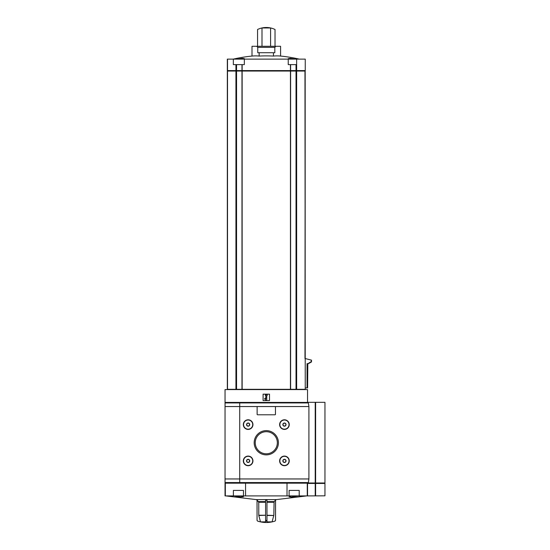 <?xml version="1.0" encoding="UTF-8"?>
<svg xmlns="http://www.w3.org/2000/svg" width="550" height="550" viewBox="0 0 550 550"><rect width="100%" height="100%" fill="white"/><g stroke="black" fill="none" stroke-linecap="round" stroke-linejoin="round"><path stroke-width="0.82" d="M287.011 495.914L225.961 495.914L255.977 499.586L276.602 499.586L306.625 495.914L287.011 495.914L287.011 483.175M298.127 495.914L291.424 496.973L289.121 496.712L291.053 495.914M241.532 495.914L243.464 496.712L240.034 496.897L234.451 495.914L238.095 496.671M273.79 515.487L266.977 515.247L266.977 521.874L272.071 521.874L273.79 515.487L266.977 515.487L266.977 500.177L265.602 500.177L265.602 502.253L258.761 502.253L257.056 500.177L258.493 501.607L265.602 501.607M260.514 521.874L265.602 521.874L265.602 515.247L258.789 515.487L260.514 521.874A27.493 27.493 0 0 1 257.558 521.07L257.056 520.376L257.056 500.177L256.438 499.586M258.789 515.487L258.761 502.253M275.55 500.177L275.55 520.376L275.021 521.07L275.522 520.376L275.522 500.177L274.093 501.607L276.148 499.586M273.824 515.247L274.093 501.607L266.977 501.607M272.071 521.874A27.493 27.493 0 0 0 275.021 521.07L275.55 520.376M258.761 515.247L265.602 515.247L265.602 502.253M290.441 389.311L290.448 70.586L305.25 70.586L305.25 59.125L233.344 59.125L233.344 64.625L244.344 64.625L244.344 59.125M288.887 59.125L288.241 58.609L290.379 58.369L295.082 59.125L290.379 58.369L288.241 58.609L288.241 64.625L296.643 64.625L296.643 70.586L296.643 59.125M266.289 27.5A20.164 20.164 0 0 1 275.028 29.487L275.028 46.289L280.582 46.289L280.582 56.066A146.142 73.074 90 0 0 273.439 56.066A146.142 146.142 0 0 0 259.146 56.066A146.142 73.074 -90 0 0 252.003 56.066A146.664 146.664 0 0 0 233.303 59.125L227.336 59.125L227.336 70.586L242.137 70.586L242.144 64.625M237.504 59.125L242.206 58.369L244.344 58.609L243.698 59.125M275.028 46.289L270.593 46.289L270.593 27.961L261.993 27.961L261.993 46.289L257.558 46.289L257.558 29.487A20.164 20.164 0 0 1 266.001 27.5M273.439 52.711L273.439 56.066M259.146 52.711L259.146 56.066M257.751 47.355L274.828 47.355L274.828 52.711L257.751 52.711L257.751 47.355L256.685 46.289L252.003 46.289L252.003 56.066M227.336 389.311L227.336 71.039L227.336 389.311L305.25 389.311L304.968 71.039L296.257 71.039L296.257 70.586L296.031 71.039L296.031 64.625M304.982 358.6L305.181 71.039L305.181 358.6M308.014 482.989L324.961 482.989L324.961 402.325L307.539 402.325L307.539 389.586L225.039 389.586L225.039 406.539L225.074 402.93L239.711 402.93L239.711 483.086L239.711 402.414L239.711 402.93L308.357 402.93L307.656 402.414L225.039 402.414M245.568 495.914L245.568 483.175M308.357 402.93L308.914 406.539L308.914 478.961L308.357 482.57L307.656 483.086L225.5 483.086L225.039 482.57L225.039 483.086L225.521 483.086L225.039 483.175L225.039 495.914L225.039 483.175L225.039 495.914L225.961 495.914M306.625 495.914L307.539 495.914L307.264 483.175L307.264 495.914M263.086 400.586L269.5 400.586L269.5 394.164L263.086 394.164L263.086 400.586M266.75 395.539L267.211 395.539L267.211 394.625L265.375 394.625L265.375 395.539L265.836 395.539L265.836 398.826L265.183 398.179L264.536 398.826L265.836 400.125L266.75 400.125L266.75 395.539M225.521 483.175L307.065 483.175M315.611 495.825L315.611 483.45L324.961 483.45L324.961 495.825L307.539 495.914L307.539 483.086M307.051 387.936L307.051 363.639L307.601 363.639L307.601 387.936L305.25 387.936M307.601 363.639L308.736 363.639L308.736 363.11L308.488 363.639M309.409 363.11L309.409 362.581L309.65 363.11L308.736 363.11M310.331 362.581L310.331 362.044L310.564 362.581L309.65 362.581M311.486 360.147L305.449 358.6L311.486 360.147L311.486 362.044L310.564 362.044M311.252 360.147L311.252 362.044M307.814 363.639L307.601 387.936M227.336 71.039L227.789 70.586M227.514 389.311L227.514 71.039M296.031 389.311L296.031 71.039L242.309 71.039L242.309 70.586L290.448 70.586L290.441 64.625M242.309 71.039L242.309 70.586M227.789 71.039L242.137 71.039L242.144 389.311M227.514 70.586L227.514 59.125M270.593 46.289L261.993 46.289M256.685 46.289L257.558 46.289M243.464 495.914L243.464 490.414L233.379 490.414L233.379 495.914M299.207 495.914L299.207 490.414L289.121 490.414L289.121 495.914M254.176 442.75A12.121 12.121 0 0 0 272.353 453.248A12.121 12.121 0 0 0 272.353 432.252A12.121 12.121 0 0 0 254.176 442.75M243.327 460.9A4.812 4.812 0 0 0 250.546 465.066A4.812 4.812 0 0 0 250.546 456.734A4.812 4.812 0 0 0 243.327 460.9M243.327 424.6A4.812 4.812 0 0 0 250.546 428.766A4.812 4.812 0 0 0 250.546 420.434A4.812 4.812 0 0 0 243.327 424.6M279.627 460.9A4.812 4.812 0 0 0 286.846 465.066A4.812 4.812 0 0 0 286.846 456.734A4.812 4.812 0 0 0 279.627 460.9M279.627 424.6A4.812 4.812 0 0 0 286.846 428.766A4.812 4.812 0 0 0 286.846 420.434A4.812 4.812 0 0 0 279.627 424.6M255.241 442.75A11.055 11.055 0 0 0 271.817 452.32A11.055 11.055 0 0 0 271.817 433.18A11.055 11.055 0 0 0 255.241 442.75M249.514 460.109L249.514 461.691L248.139 462.488L246.764 461.691L246.764 460.109L248.139 459.312L249.514 460.109L248.139 459.312L246.764 460.109L246.764 461.691L248.139 462.488L249.514 461.691L249.514 460.109M246.551 460.9A1.588 1.588 0 0 0 248.937 462.275A1.588 1.588 0 0 0 248.937 459.525A1.588 1.588 0 0 0 246.551 460.9M243.561 460.9A4.586 4.586 0 0 0 250.436 464.867A4.586 4.586 0 0 0 250.436 456.933A4.586 4.586 0 0 0 243.561 460.9M249.514 423.809L249.514 425.391L248.139 426.188L246.764 425.391L246.764 423.809L248.139 423.012L249.514 423.809L248.139 423.012L246.764 423.809L246.764 425.391L248.139 426.188L249.514 425.391L249.514 423.809M246.551 424.6A1.588 1.588 0 0 0 248.937 425.975A1.588 1.588 0 0 0 248.937 423.225A1.588 1.588 0 0 0 246.551 424.6M243.561 424.6A4.586 4.586 0 0 0 250.436 428.567A4.586 4.586 0 0 0 250.436 420.633A4.586 4.586 0 0 0 243.561 424.6M285.814 460.109L285.814 461.691L284.439 462.488L283.064 461.691L283.064 460.109L284.439 459.312L285.814 460.109L284.439 459.312L283.064 460.109L283.064 461.691L284.439 462.488L285.814 461.691L285.814 460.109M282.851 460.9A1.588 1.588 0 0 0 285.237 462.275A1.588 1.588 0 0 0 285.237 459.525A1.588 1.588 0 0 0 282.851 460.9M279.861 460.9A4.586 4.586 0 0 0 286.736 464.867A4.586 4.586 0 0 0 286.736 456.933A4.586 4.586 0 0 0 279.861 460.9M285.814 423.809L285.814 425.391L284.439 426.188L283.064 425.391L283.064 423.809L284.439 423.012L285.814 423.809L284.439 423.012L283.064 423.809L283.064 425.391L284.439 426.188L285.814 425.391L285.814 423.809M282.851 424.6A1.588 1.588 0 0 0 285.237 425.975A1.588 1.588 0 0 0 285.237 423.225A1.588 1.588 0 0 0 282.851 424.6M279.861 424.6A4.586 4.586 0 0 0 286.736 428.567A4.586 4.586 0 0 0 286.736 420.633A4.586 4.586 0 0 0 279.861 424.6M275 414.789A0.461 0.461 0 0 0 275.461 414.336L275.461 407A0.461 0.461 0 0 0 275 406.539L257.586 406.539A0.461 0.461 0 0 0 257.125 407L257.125 414.336A0.461 0.461 0 0 0 257.586 414.789L275 414.789M239.711 402.414L225.775 402.414L225.074 402.93M308.357 482.57L225.039 482.57L225.039 406.539L257.586 406.539M315.611 483.45L307.539 483.45M257.036 500.177L257.056 520.376M266.977 520.376L265.602 520.376M296.643 389.311L296.643 71.039L296.643 389.311M225.314 483.175L225.314 495.914M290.613 389.311L290.613 71.039M235.936 389.311L235.936 71.039M236.555 389.311L236.555 64.625M241.972 389.311L241.972 71.039M290.269 71.039L290.269 70.586M236.321 71.039L236.321 70.586M290.613 70.586L290.613 64.625M241.972 70.586L241.972 64.625M235.936 70.586L235.936 64.625M273.824 502.253L266.977 502.253M257.036 520.376L257.558 521.07M265.602 521.07L266.977 521.07M308.914 478.961L225.039 478.961M308.914 406.539L275 406.539M315.611 482.989L315.611 402.325M315.219 482.989L315.219 402.325M315.219 495.825L315.219 483.45M315.026 482.989L315.026 483.45M315.425 482.989L315.425 483.45M299.282 59.125A146.664 146.664 0 0 0 280.582 56.066M304.789 71.039L304.789 70.586M227.336 70.586L227.336 59.125M274.828 47.355L275.894 46.289M257.531 521.07A27.5 27.5 0 0 0 275.048 521.07M324.5 482.989L324.5 483.45"/></g></svg>
